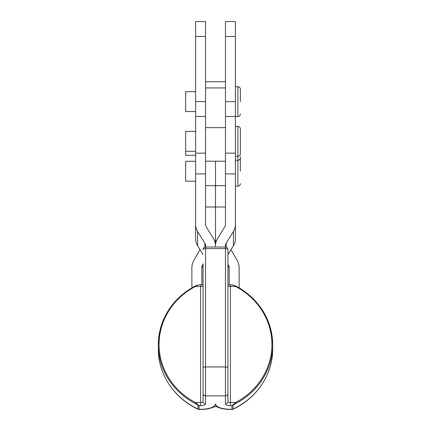 <?xml version="1.0" encoding="UTF-8"?>
<svg xmlns="http://www.w3.org/2000/svg" width="431" height="431" viewBox="0 0 431 431"><rect width="100%" height="100%" fill="white"/><g stroke="black" fill="none" stroke-linecap="round" stroke-linejoin="round"><path stroke-width="0.65" d="M225.456 185.675L215.511 185.675L215.511 161.21L215.511 195.518L215.5 185.675L205.555 185.675M225.456 81.723L205.565 81.723L205.565 161.21L225.456 161.21M240.374 146.481L240.374 128.885C240.229 127.377 239.399 126.547 237.89 126.402L237.89 186.16L235.401 186.16M240.374 171.236L240.326 158.301M195.609 181.187L185.675 181.187L185.675 161.291L195.609 161.291M235.401 86.696L237.89 86.696L237.89 116.537L235.401 116.537M240.374 101.614L240.374 89.185C240.229 87.671 239.399 86.846 237.89 86.696M195.609 111.564L185.675 111.564L185.675 91.668L195.609 91.668M235.401 156.237L237.89 156.237C239.399 156.092 240.229 155.262 240.374 153.754L240.374 150.521M195.609 155.305L185.675 155.305L185.675 131.374L195.609 131.374M240.374 153.754L240.374 132.926M235.401 160.278L237.89 160.278C239.399 160.127 240.229 159.303 240.374 157.789L240.374 156.668M231.937 285.047L233.354 285.096L235.628 286.475A71.363 66.6 180 0 1 271.945 344.482A71.363 66.6 180 0 1 235.628 402.495L230.418 402.495L230.418 405.711L231.937 405.711L231.937 409.283A2.489 2.322 0 0 0 233.052 409.035A72.112 67.295 180 0 0 272.688 348.954C272.968 373.952 256.935 398.244 232.993 409.213A2.489 0.404 -115.2 0 0 233.052 409.035L233.052 405.178A0.743 0.372 -129.7 0 1 232.718 405.059L231.937 405.711L232.508 405.501L235.994 403.373L235.628 402.495L232.718 405.059M198.282 405.059L195.372 402.495L195.006 403.373L198.492 405.501L199.063 405.711L198.282 405.059A0.743 0.372 129.7 0 1 197.948 405.178L197.948 409.035A72.112 67.295 180 0 1 158.312 348.954L158.312 344.752A72.112 67.295 0 0 1 195.006 286.136L195.372 286.475L198.201 284.891A0.743 0.555 83.6 0 1 198.282 284.891M232.718 284.891A0.743 0.555 -83.6 0 1 232.799 284.891L230.418 284.88L230.418 286.475L235.628 286.475L235.994 286.136A72.112 67.295 0 0 1 272.688 344.752C271.751 319.021 259.516 299.464 235.978 286.082L232.799 284.891A0.743 0.555 -83.6 0 1 232.977 284.956M216.701 406.697C220.187 408.502 224.761 409.418 230.418 409.45L230.418 409.283A14.918 5.361 0 0 1 215.5 403.922L214.299 406.697L216.701 406.697L215.5 403.922A14.918 5.361 0 0 1 200.582 409.283L199.063 409.283A2.489 2.322 0 0 1 197.948 409.035A2.489 0.404 115.2 0 0 198.007 409.213A2.489 2.489 0 0 0 199.063 409.45L199.063 405.711L200.582 405.711A4.973 1.789 180 0 0 205.555 403.922A2.489 2.322 180 0 1 203.066 401.6A2.489 0.894 0 0 1 200.582 402.495L195.372 402.495A71.363 66.6 180 0 1 159.055 344.482A71.363 66.6 180 0 1 195.372 286.475L200.582 286.475L200.582 284.88L203.066 284.562M227.934 285.581A2.489 0.894 180 0 0 230.418 286.475L230.418 402.495A2.489 0.894 0 0 1 227.934 401.6L227.934 249.506A2.489 2.489 0 0 0 225.445 247.022L205.555 247.022L205.555 245.584A4.973 4.639 180 0 0 204.887 243.262L197.608 231.495A14.918 13.921 0 0 1 195.609 224.535L195.609 116.456L205.555 116.456L205.555 21.55L195.609 21.55L195.609 116.456M203.066 263.799L203.066 401.6M200.582 405.711L200.582 286.475A2.489 0.894 180 0 0 203.066 285.581L203.066 280.042M198.023 284.956A0.743 0.555 83.6 0 1 198.201 284.891L195.022 286.082C171.484 299.464 159.249 319.021 158.312 344.752A72.112 67.295 0 0 0 195.006 403.373M227.934 254.635L233.403 245.789A14.918 13.921 0 0 0 235.401 238.828L235.401 21.55L225.456 21.55L225.456 224.535A4.973 4.639 0 0 1 224.793 226.851L217.51 238.623A14.918 13.921 180 0 0 215.511 245.584L215.5 247.022L215.511 245.584A14.918 13.921 0 0 0 213.501 238.623L206.223 226.851A4.973 4.639 180 0 1 205.555 224.535L205.555 173.909L195.609 173.909M239.13 287.838L239.13 267.77A14.918 14.913 0 0 0 237.131 260.313L230.994 249.689M205.555 206.988L215.5 206.988L215.5 195.518L215.5 239.776A14.918 14.913 -0 0 1 215.193 242.782M203.066 265.302L202.495 266.288A4.973 4.973 180 0 0 201.832 268.772M229.184 268.772A4.973 4.973 0 0 0 228.516 266.288L228.516 265.286L227.934 264.273M227.934 265.28L228.516 266.288M215.818 242.782A14.918 14.913 180 0 1 215.511 239.776M191.887 287.833L191.887 267.77A14.918 14.913 180 0 1 193.885 260.313L200.022 249.689M215.08 242.297A14.918 14.913 -0 0 0 215.5 238.769L215.5 206.988L215.511 238.769A14.918 14.913 180 0 0 215.931 242.297M229.184 284.81L229.184 267.77A4.973 4.973 0 0 0 228.516 265.286M203.066 264.295L202.495 265.286A4.973 4.973 180 0 0 201.832 267.77L201.832 284.81M205.555 116.456L205.555 173.909M195.609 224.535L195.609 238.828A14.918 13.921 180 0 0 197.608 245.789L203.066 254.613M195.609 210.166L195.609 226.819M235.401 224.535A14.918 13.921 180 0 1 233.403 231.495L226.124 243.262A4.973 4.639 0 0 0 225.456 245.584L225.456 247.022M205.565 87.929L225.456 87.929M235.994 403.373A72.112 67.295 0 0 0 272.688 344.752L272.688 348.954M205.555 403.922L205.555 366.959A2.489 0.894 180 0 0 203.798 367.217A2.489 0.894 180 0 0 203.066 367.853M227.934 367.853A2.489 0.894 180 0 0 227.202 367.217A2.489 0.894 180 0 0 225.445 366.959L205.555 366.959L205.555 248.612L225.445 248.612L225.445 247.022M203.798 248.876A2.489 0.894 0 0 1 205.555 248.612L205.555 247.022A2.489 2.489 0 0 0 203.066 249.506A2.489 0.894 0 0 1 203.798 248.876M227.934 249.506A2.489 0.894 0 0 0 227.202 248.876A2.489 0.894 0 0 0 225.445 248.612L225.445 395.884L205.555 395.884A2.489 2.322 180 0 1 203.066 393.562M227.934 401.6A2.489 2.322 180 0 1 225.445 403.922A4.973 1.789 180 0 0 230.418 405.711M227.934 393.562A2.489 2.322 180 0 1 225.445 395.884L225.445 403.922M230.418 409.45L231.937 409.45L230.418 409.283M195.609 101.614L205.555 101.614M195.609 36.468L205.555 36.468M215.511 206.988L225.456 206.988M225.456 127.635L205.565 127.635M204.887 243.262L204.887 247.108M197.608 245.789L197.608 231.495M205.555 153.145L195.609 153.145M226.124 243.262L226.124 247.114M233.403 245.789L233.403 231.495M225.456 173.909L235.401 173.909M225.456 153.145L235.401 153.145M202.495 265.286L202.495 266.288M225.456 101.614L235.401 101.614M225.456 36.468L235.401 36.468M237.89 186.16C239.399 186.009 240.229 185.185 240.374 183.671M237.89 116.537C239.399 116.386 240.229 115.556 240.374 114.048M195.609 151.265L185.675 151.265M158.312 348.954C158.032 373.952 174.065 398.244 198.007 409.213M230.418 284.88L227.934 284.562M214.299 406.697C210.813 408.502 206.239 409.418 200.582 409.45L199.063 409.45M231.937 409.45A2.489 2.489 0 0 0 232.993 409.213M198.438 284.88L200.582 284.88M237.89 126.402L235.401 126.402M225.456 116.456L235.401 116.456"/></g></svg>

